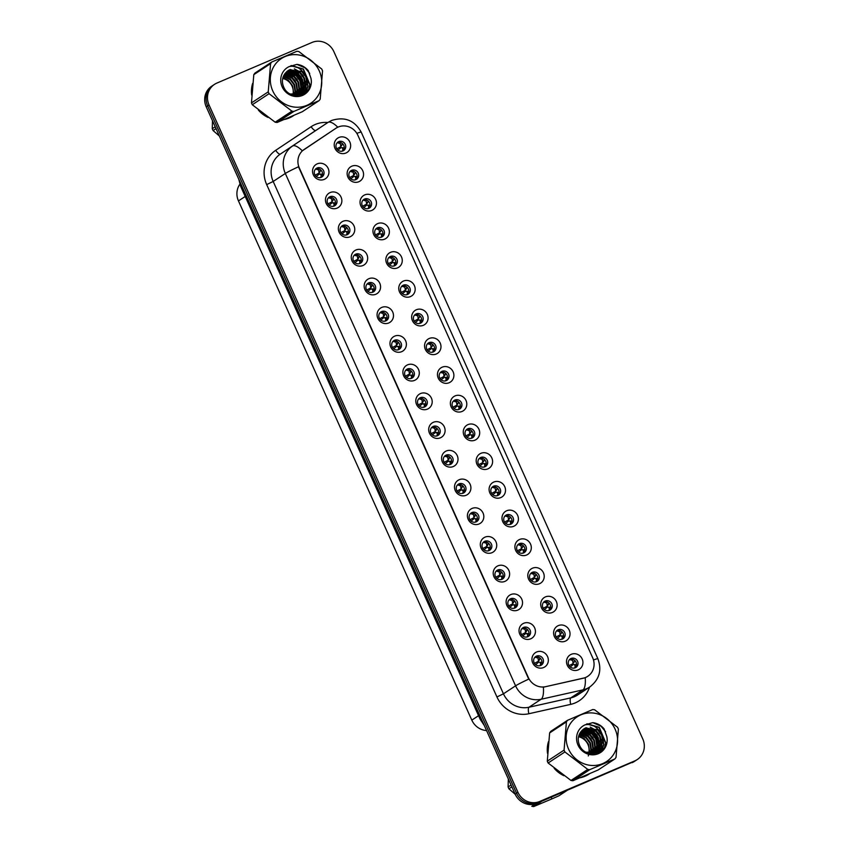 <?xml version="1.0" encoding="UTF-8"?>
<svg xmlns="http://www.w3.org/2000/svg" width="849" height="849" viewBox="0 0 849 849"><rect width="100%" height="100%" fill="white"/><g stroke="black" fill="none" stroke-linecap="round" stroke-linejoin="round"><path stroke-width="1.27" d="M337.149 208.101A8.532 8.066 -123.4 0 1 326.228 203.495A8.532 8.066 -123.4 0 1 330.165 192.553A8.532 8.066 -123.4 0 1 341.086 197.148A8.532 8.066 -123.4 0 1 337.149 208.101M330.006 196.681A5.126 4.839 56.6 0 0 327.831 203.643A5.126 4.839 56.6 0 0 334.92 205.628A5.126 4.839 56.6 0 0 330.006 196.681M350.053 236.818A8.532 8.066 -123.4 0 1 339.133 232.212A8.532 8.066 -123.4 0 1 343.07 221.26A8.532 8.066 -123.4 0 1 353.991 225.866A8.532 8.066 -123.4 0 1 350.053 236.818M342.911 225.399A5.126 4.839 56.6 0 0 340.736 232.361A5.126 4.839 56.6 0 0 347.825 234.345A5.126 4.839 56.6 0 0 342.911 225.399M362.958 265.525A8.532 8.066 -123.4 0 1 352.038 260.93A8.532 8.066 -123.4 0 1 355.975 249.977A8.532 8.066 -123.4 0 1 366.895 254.583A8.532 8.066 -123.4 0 1 362.958 265.525M355.816 254.116A5.126 4.839 56.6 0 0 353.64 261.067A5.126 4.839 56.6 0 0 360.729 263.052A5.126 4.839 56.6 0 0 355.816 254.116M375.863 294.242A8.532 8.066 -123.4 0 1 364.943 289.647A8.532 8.066 -123.4 0 1 368.88 278.695A8.532 8.066 -123.4 0 1 379.8 283.301A8.532 8.066 -123.4 0 1 375.863 294.242M368.721 282.834A5.126 4.839 56.6 0 0 366.545 289.785A5.126 4.839 56.6 0 0 373.634 291.769A5.126 4.839 56.6 0 0 368.721 282.834M388.768 322.96A8.532 8.066 -123.4 0 1 377.847 318.354A8.532 8.066 -123.4 0 1 381.785 307.412A8.532 8.066 -123.4 0 1 392.705 312.007A8.532 8.066 -123.4 0 1 388.768 322.96M381.626 311.541A5.126 4.839 56.6 0 0 379.45 318.502A5.126 4.839 56.6 0 0 386.539 320.487A5.126 4.839 56.6 0 0 381.626 311.541M401.673 351.677A8.532 8.066 -123.4 0 1 390.752 347.071A8.532 8.066 -123.4 0 1 394.689 336.119A8.532 8.066 -123.4 0 1 405.61 340.725A8.532 8.066 -123.4 0 1 401.673 351.677M394.53 340.258A5.126 4.839 56.6 0 0 392.355 347.209A5.126 4.839 56.6 0 0 399.444 349.204A5.126 4.839 56.6 0 0 394.53 340.258M414.577 380.384A8.532 8.066 -123.4 0 1 403.657 375.789A8.532 8.066 -123.4 0 1 407.594 364.837A8.532 8.066 -123.4 0 1 418.515 369.442A8.532 8.066 -123.4 0 1 414.577 380.384M407.435 368.975A5.126 4.839 56.6 0 0 405.26 375.927A5.126 4.839 56.6 0 0 412.349 377.911A5.126 4.839 56.6 0 0 407.435 368.975M427.482 409.101A8.532 8.066 -123.4 0 1 416.562 404.495A8.532 8.066 -123.4 0 1 420.499 393.554A8.532 8.066 -123.4 0 1 431.419 398.149A8.532 8.066 -123.4 0 1 427.482 409.101M420.34 397.682A5.126 4.839 56.6 0 0 418.164 404.644A5.126 4.839 56.6 0 0 425.253 406.629A5.126 4.839 56.6 0 0 420.34 397.682M440.387 437.819A8.532 8.066 -123.4 0 1 429.467 433.213A8.532 8.066 -123.4 0 1 433.404 422.271A8.532 8.066 -123.4 0 1 444.324 426.867A8.532 8.066 -123.4 0 1 440.387 437.819M433.245 426.4A5.126 4.839 56.6 0 0 431.069 433.361A5.126 4.839 56.6 0 0 438.158 435.346A5.126 4.839 56.6 0 0 433.245 426.4M453.292 466.536A8.532 8.066 -123.4 0 1 442.371 461.93A8.532 8.066 -123.4 0 1 446.309 450.978A8.532 8.066 -123.4 0 1 457.229 455.584A8.532 8.066 -123.4 0 1 453.292 466.536M446.149 455.117A5.126 4.839 56.6 0 0 443.974 462.068A5.126 4.839 56.6 0 0 451.063 464.063A5.126 4.839 56.6 0 0 446.149 455.117M466.197 495.243A8.532 8.066 -123.4 0 1 455.276 490.648A8.532 8.066 -123.4 0 1 459.213 479.696A8.532 8.066 -123.4 0 1 470.134 484.301A8.532 8.066 -123.4 0 1 466.197 495.243M459.054 483.834A5.126 4.839 56.6 0 0 456.879 490.786A5.126 4.839 56.6 0 0 463.968 492.77A5.126 4.839 56.6 0 0 459.054 483.834M479.101 523.96A8.532 8.066 -123.4 0 1 468.181 519.355A8.532 8.066 -123.4 0 1 472.118 508.413A8.532 8.066 -123.4 0 1 483.039 513.008A8.532 8.066 -123.4 0 1 479.101 523.96M471.959 512.541A5.126 4.839 56.6 0 0 469.784 519.503A5.126 4.839 56.6 0 0 476.873 521.488A5.126 4.839 56.6 0 0 471.959 512.541M492.006 552.678A8.532 8.066 -123.4 0 1 481.086 548.072A8.532 8.066 -123.4 0 1 485.023 537.13A8.532 8.066 -123.4 0 1 495.943 541.726A8.532 8.066 -123.4 0 1 492.006 552.678M484.864 541.259A5.126 4.839 56.6 0 0 482.688 548.221A5.126 4.839 56.6 0 0 489.777 550.205A5.126 4.839 56.6 0 0 484.864 541.259M504.911 581.385A8.532 8.066 -123.4 0 1 493.991 576.789A8.532 8.066 -123.4 0 1 497.928 565.837A8.532 8.066 -123.4 0 1 508.848 570.443A8.532 8.066 -123.4 0 1 504.911 581.385M497.769 569.976A5.126 4.839 56.6 0 0 495.593 576.927A5.126 4.839 56.6 0 0 502.682 578.912A5.126 4.839 56.6 0 0 497.769 569.976M517.816 610.102A8.532 8.066 -123.4 0 1 506.895 605.507A8.532 8.066 -123.4 0 1 510.833 594.555A8.532 8.066 -123.4 0 1 521.753 599.161A8.532 8.066 -123.4 0 1 517.816 610.102M510.673 598.694A5.126 4.839 56.6 0 0 508.498 605.645A5.126 4.839 56.6 0 0 515.587 607.629A5.126 4.839 56.6 0 0 510.673 598.694M530.721 638.819A8.532 8.066 -123.4 0 1 519.8 634.214A8.532 8.066 -123.4 0 1 523.737 623.272A8.532 8.066 -123.4 0 1 534.658 627.867A8.532 8.066 -123.4 0 1 530.721 638.819M523.578 627.4A5.126 4.839 56.6 0 0 521.403 634.362A5.126 4.839 56.6 0 0 528.492 636.347A5.126 4.839 56.6 0 0 523.578 627.4M543.625 667.537A8.532 8.066 -123.4 0 1 532.705 662.931A8.532 8.066 -123.4 0 1 536.642 651.979A8.532 8.066 -123.4 0 1 547.563 656.585A8.532 8.066 -123.4 0 1 543.625 667.537M536.483 656.118A5.126 4.839 56.6 0 0 534.308 663.08A5.126 4.839 56.6 0 0 541.397 665.064A5.126 4.839 56.6 0 0 536.483 656.118M324.244 179.383A8.532 8.066 -123.4 0 1 313.323 174.788A8.532 8.066 -123.4 0 1 317.261 163.836A8.532 8.066 -123.4 0 1 328.181 168.442A8.532 8.066 -123.4 0 1 324.244 179.383M317.102 167.975A5.126 4.839 56.6 0 0 314.926 174.926A5.126 4.839 56.6 0 0 322.015 176.91A5.126 4.839 56.6 0 0 317.102 167.975M358.84 181.728A8.532 8.066 -123.4 0 1 347.91 177.123A8.532 8.066 -123.4 0 1 351.847 166.181A8.532 8.066 -123.4 0 1 362.778 170.776A8.532 8.066 -123.4 0 1 358.84 181.728M351.688 170.309A5.126 4.839 56.6 0 0 349.523 177.271A5.126 4.839 56.6 0 0 356.601 179.256A5.126 4.839 56.6 0 0 351.688 170.309M371.745 210.446A8.532 8.066 -123.4 0 1 360.814 205.84A8.532 8.066 -123.4 0 1 364.752 194.888A8.532 8.066 -123.4 0 1 375.683 199.494A8.532 8.066 -123.4 0 1 371.745 210.446M364.592 199.027A5.126 4.839 56.6 0 0 362.427 205.978A5.126 4.839 56.6 0 0 369.506 207.973A5.126 4.839 56.6 0 0 364.592 199.027M384.65 239.153A8.532 8.066 -123.4 0 1 373.719 234.557A8.532 8.066 -123.4 0 1 377.656 223.605A8.532 8.066 -123.4 0 1 388.587 228.211A8.532 8.066 -123.4 0 1 384.65 239.153M377.497 227.744A5.126 4.839 56.6 0 0 375.332 234.695A5.126 4.839 56.6 0 0 382.411 236.68A5.126 4.839 56.6 0 0 377.497 227.744M397.555 267.87A8.532 8.066 -123.4 0 1 386.624 263.264A8.532 8.066 -123.4 0 1 390.561 252.323A8.532 8.066 -123.4 0 1 401.492 256.918A8.532 8.066 -123.4 0 1 397.555 267.87M390.402 256.451A5.126 4.839 56.6 0 0 388.237 263.413A5.126 4.839 56.6 0 0 395.316 265.397A5.126 4.839 56.6 0 0 390.402 256.451M410.46 296.588A8.532 8.066 -123.4 0 1 399.529 291.982A8.532 8.066 -123.4 0 1 403.466 281.04A8.532 8.066 -123.4 0 1 414.397 285.635A8.532 8.066 -123.4 0 1 410.46 296.588M403.307 285.168A5.126 4.839 56.6 0 0 401.142 292.13A5.126 4.839 56.6 0 0 408.22 294.115A5.126 4.839 56.6 0 0 403.307 285.168M423.364 325.305A8.532 8.066 -123.4 0 1 412.434 320.699A8.532 8.066 -123.4 0 1 416.371 309.747A8.532 8.066 -123.4 0 1 427.302 314.353A8.532 8.066 -123.4 0 1 423.364 325.305M416.212 313.886A5.126 4.839 56.6 0 0 414.047 320.837A5.126 4.839 56.6 0 0 421.125 322.832A5.126 4.839 56.6 0 0 416.212 313.886M436.269 354.012A8.532 8.066 -123.4 0 1 425.338 349.417A8.532 8.066 -123.4 0 1 429.276 338.464A8.532 8.066 -123.4 0 1 440.207 343.07A8.532 8.066 -123.4 0 1 436.269 354.012M429.116 342.603A5.126 4.839 56.6 0 0 426.951 349.555A5.126 4.839 56.6 0 0 434.03 351.539A5.126 4.839 56.6 0 0 429.116 342.603M449.174 382.729A8.532 8.066 -123.4 0 1 438.243 378.123A8.532 8.066 -123.4 0 1 442.18 367.182A8.532 8.066 -123.4 0 1 453.111 371.777A8.532 8.066 -123.4 0 1 449.174 382.729M442.021 371.31A5.126 4.839 56.6 0 0 439.856 378.272A5.126 4.839 56.6 0 0 446.935 380.256A5.126 4.839 56.6 0 0 442.021 371.31M462.079 411.447A8.532 8.066 -123.4 0 1 451.148 406.841A8.532 8.066 -123.4 0 1 455.085 395.899A8.532 8.066 -123.4 0 1 466.016 400.495A8.532 8.066 -123.4 0 1 462.079 411.447M454.926 400.028A5.126 4.839 56.6 0 0 452.761 406.989A5.126 4.839 56.6 0 0 459.84 408.974A5.126 4.839 56.6 0 0 454.926 400.028M474.984 440.153A8.532 8.066 -123.4 0 1 464.053 435.558A8.532 8.066 -123.4 0 1 467.99 424.606A8.532 8.066 -123.4 0 1 478.921 429.212A8.532 8.066 -123.4 0 1 474.984 440.153M467.831 428.745A5.126 4.839 56.6 0 0 465.666 435.696A5.126 4.839 56.6 0 0 472.744 437.681A5.126 4.839 56.6 0 0 467.831 428.745M487.888 468.871A8.532 8.066 -123.4 0 1 476.958 464.276A8.532 8.066 -123.4 0 1 480.895 453.324A8.532 8.066 -123.4 0 1 491.826 457.929A8.532 8.066 -123.4 0 1 487.888 468.871M480.736 457.462A5.126 4.839 56.6 0 0 478.571 464.414A5.126 4.839 56.6 0 0 485.649 466.398A5.126 4.839 56.6 0 0 480.736 457.462M500.793 497.588A8.532 8.066 -123.4 0 1 489.862 492.982A8.532 8.066 -123.4 0 1 493.8 482.041A8.532 8.066 -123.4 0 1 504.731 486.636A8.532 8.066 -123.4 0 1 500.793 497.588M493.64 486.169A5.126 4.839 56.6 0 0 491.475 493.131A5.126 4.839 56.6 0 0 498.554 495.116A5.126 4.839 56.6 0 0 493.64 486.169M513.698 526.306A8.532 8.066 -123.4 0 1 502.767 521.7A8.532 8.066 -123.4 0 1 506.704 510.748A8.532 8.066 -123.4 0 1 517.635 515.354A8.532 8.066 -123.4 0 1 513.698 526.306M506.545 514.887A5.126 4.839 56.6 0 0 504.38 521.848A5.126 4.839 56.6 0 0 511.459 523.833A5.126 4.839 56.6 0 0 506.545 514.887M526.603 555.013A8.532 8.066 -123.4 0 1 515.672 550.417A8.532 8.066 -123.4 0 1 519.609 539.465A8.532 8.066 -123.4 0 1 530.54 544.071A8.532 8.066 -123.4 0 1 526.603 555.013M519.45 543.604A5.126 4.839 56.6 0 0 517.285 550.555A5.126 4.839 56.6 0 0 524.364 552.54A5.126 4.839 56.6 0 0 519.45 543.604M539.508 583.73A8.532 8.066 -123.4 0 1 528.577 579.135A8.532 8.066 -123.4 0 1 532.514 568.183A8.532 8.066 -123.4 0 1 543.445 572.788A8.532 8.066 -123.4 0 1 539.508 583.73M532.355 572.311A5.126 4.839 56.6 0 0 530.19 579.273A5.126 4.839 56.6 0 0 537.268 581.257A5.126 4.839 56.6 0 0 532.355 572.311M552.412 612.447A8.532 8.066 -123.4 0 1 541.482 607.842A8.532 8.066 -123.4 0 1 545.419 596.9A8.532 8.066 -123.4 0 1 556.35 601.495A8.532 8.066 -123.4 0 1 552.412 612.447M545.26 601.028A5.126 4.839 56.6 0 0 543.095 607.99A5.126 4.839 56.6 0 0 550.173 609.975A5.126 4.839 56.6 0 0 545.26 601.028M565.317 641.165A8.532 8.066 -123.4 0 1 554.386 636.559A8.532 8.066 -123.4 0 1 558.324 625.607A8.532 8.066 -123.4 0 1 569.255 630.213A8.532 8.066 -123.4 0 1 565.317 641.165M558.164 629.746A5.126 4.839 56.6 0 0 555.999 636.697A5.126 4.839 56.6 0 0 563.078 638.692A5.126 4.839 56.6 0 0 558.164 629.746M578.222 669.872A8.532 8.066 -123.4 0 1 567.291 665.276A8.532 8.066 -123.4 0 1 571.228 654.324A8.532 8.066 -123.4 0 1 582.159 658.93A8.532 8.066 -123.4 0 1 578.222 669.872M571.069 658.463A5.126 4.839 56.6 0 0 568.904 665.414A5.126 4.839 56.6 0 0 575.983 667.399A5.126 4.839 56.6 0 0 571.069 658.463M345.936 153.011A8.532 8.066 -123.4 0 1 335.005 148.416A8.532 8.066 -123.4 0 1 338.942 137.464A8.532 8.066 -123.4 0 1 349.873 142.07A8.532 8.066 -123.4 0 1 345.936 153.011M338.783 141.603A5.126 4.839 56.6 0 0 336.618 148.554A5.126 4.839 56.6 0 0 343.696 150.538A5.126 4.839 56.6 0 0 338.783 141.603M335.981 128.231A15.367 14.518 -123.4 0 1 336.045 128.188A15.367 14.518 -123.4 0 1 338.21 127.032A15.367 14.518 -123.4 0 1 357.875 135.309L592.676 657.773A15.367 14.518 -123.4 0 1 587.752 676.313A15.367 14.518 -123.4 0 1 583.178 678.255L545.62 686.671A15.367 14.518 -123.4 0 1 528.375 677.608L299.315 167.943A15.367 14.518 -123.4 0 1 304.175 149.435L336.045 128.188M486.562 730.554A17.076 16.131 -123.4 0 1 471.811 720.132L238.463 200.916A17.076 16.131 -123.4 0 1 239.843 184.275M337.34 142.579A5.126 4.839 -123.4 0 1 342.869 150.973M569.626 659.44A5.126 4.839 -123.4 0 1 575.155 667.834M556.721 630.722A5.126 4.839 -123.4 0 1 562.25 639.117M543.816 602.015A5.126 4.839 -123.4 0 1 549.345 610.41M530.912 573.298A5.126 4.839 -123.4 0 1 536.441 581.692M518.007 544.58A5.126 4.839 -123.4 0 1 523.536 552.975M505.102 515.863A5.126 4.839 -123.4 0 1 510.631 524.258M492.197 487.156A5.126 4.839 -123.4 0 1 497.726 495.551M479.292 458.439A5.126 4.839 -123.4 0 1 484.821 466.833M466.388 429.721A5.126 4.839 -123.4 0 1 471.917 438.116M453.483 401.004A5.126 4.839 -123.4 0 1 459.012 409.398M440.578 372.297A5.126 4.839 -123.4 0 1 446.107 380.692M427.673 343.58A5.126 4.839 -123.4 0 1 433.202 351.974M414.768 314.862A5.126 4.839 -123.4 0 1 420.297 323.257M401.864 286.145A5.126 4.839 -123.4 0 1 407.393 294.55M388.959 257.438A5.126 4.839 -123.4 0 1 394.488 265.833M376.054 228.721A5.126 4.839 -123.4 0 1 381.583 237.115M363.149 200.003A5.126 4.839 -123.4 0 1 368.678 208.398M350.244 171.296A5.126 4.839 -123.4 0 1 355.773 179.691M315.648 168.951A5.126 4.839 -123.4 0 1 321.187 177.345M535.04 657.094A5.126 4.839 -123.4 0 1 540.569 665.489M522.135 628.387A5.126 4.839 -123.4 0 1 527.664 636.782M509.23 599.67A5.126 4.839 -123.4 0 1 514.759 608.064M496.325 570.952A5.126 4.839 -123.4 0 1 501.855 579.347M483.421 542.235A5.126 4.839 -123.4 0 1 488.95 550.63M470.516 513.528A5.126 4.839 -123.4 0 1 476.045 521.923M457.611 484.811A5.126 4.839 -123.4 0 1 463.14 493.205M444.706 456.093A5.126 4.839 -123.4 0 1 450.235 464.488M431.801 427.376A5.126 4.839 -123.4 0 1 437.331 435.781M418.897 398.669A5.126 4.839 -123.4 0 1 424.426 407.064M405.992 369.952A5.126 4.839 -123.4 0 1 411.521 378.346M393.076 341.234A5.126 4.839 -123.4 0 1 398.616 349.629M380.172 312.528A5.126 4.839 -123.4 0 1 385.711 320.922M367.267 283.81A5.126 4.839 -123.4 0 1 372.807 292.205M354.362 255.093A5.126 4.839 -123.4 0 1 359.902 263.487M341.457 226.375A5.126 4.839 -123.4 0 1 346.997 234.77M328.552 197.668A5.126 4.839 -123.4 0 1 334.092 206.063M252.631 83.425A27.603 26.086 56.6 0 0 251.675 95.067M258.329 110.009A27.603 26.086 56.6 0 0 268.051 117.438M284.383 119.476A27.603 26.086 56.6 0 0 289.276 117.958A27.603 26.086 56.6 0 0 293.17 115.867A27.603 26.086 56.6 0 0 293.733 115.485M548.465 741.686A27.603 26.086 56.6 0 0 547.509 753.318M554.164 768.271A27.603 26.086 56.6 0 0 563.885 775.699M580.217 777.737A27.603 26.086 56.6 0 0 585.11 776.219A27.603 26.086 56.6 0 0 589.004 774.129A27.603 26.086 56.6 0 0 589.567 773.747M214.51 84.359L211.709 86.205A17.076 16.131 56.6 0 0 206.233 106.804L515.12 794.091A17.076 16.131 56.6 0 0 536.971 803.292L633.492 761.755A17.076 16.131 56.6 0 0 635.89 760.46A17.076 16.131 56.6 0 1 633.492 761.755L538.362 802.369L634.893 760.831A17.076 16.131 56.6 0 0 637.291 759.537A17.076 16.131 56.6 0 0 642.767 738.938L333.88 51.651A17.076 16.131 56.6 0 0 312.029 42.45L216.909 83.064A17.076 16.131 56.6 0 0 214.51 84.359A17.076 16.131 56.6 0 0 209.034 104.958L517.911 792.244A17.076 16.131 56.6 0 0 539.762 801.445L634.893 760.831M515.12 794.091L516.51 793.168A17.076 16.131 56.6 0 0 538.362 802.369A17.076 16.131 56.6 0 1 516.51 793.168L207.634 105.881L516.51 793.168L517.911 792.244M213.11 85.282A17.076 16.131 56.6 0 0 207.634 105.881A17.076 16.131 56.6 0 1 213.11 85.282M593.483 659.981A19.92 1.093 -24.2 0 1 597.887 658.76C602.079 670.126 599.362 679.54 589.758 687A22.764 21.512 -123.4 0 1 586.553 688.719A22.764 21.512 -123.4 0 1 582.976 689.876A19.92 6.134 77.4 0 0 585.226 677.714L543.381 687.191A19.92 6.134 77.4 0 1 541.131 699.247A22.764 21.512 -123.4 0 1 515.576 685.822A19.92 1.093 155.8 0 1 528.736 679.115L298.477 166.765A19.92 1.093 -24.2 0 0 285.317 173.472A22.764 21.512 -123.4 0 1 292.512 146.06A19.92 6.516 56.3 0 1 302.329 150.825L335.599 128.486M304.526 93.358A27.603 26.086 56.6 0 0 304.292 90.535M304.26 90.302A27.603 26.086 56.6 0 0 304.08 89.209M303.984 88.689A27.603 26.086 56.6 0 0 303.39 86.301M302.997 85.07A27.603 26.086 56.6 0 0 294.104 72.133M293.192 71.412A27.603 26.086 56.6 0 0 291.451 70.17M291.069 69.926A27.603 26.086 56.6 0 0 290.347 69.48M600.349 751.62A27.603 26.086 56.6 0 0 600.126 748.797M600.094 748.563A27.603 26.086 56.6 0 0 599.914 747.47M599.808 746.94A27.603 26.086 56.6 0 0 599.224 744.552M598.832 743.321A27.603 26.086 56.6 0 0 589.938 730.395M589.026 729.662A27.603 26.086 56.6 0 0 587.285 728.421M586.903 728.187A27.603 26.086 56.6 0 0 586.181 727.742M588.368 774.532A27.603 26.086 56.6 0 0 589.259 773.874M292.544 116.271A27.603 26.086 56.6 0 0 293.425 115.623M632.091 762.678A17.076 16.131 56.6 0 0 634.49 761.383L637.291 759.537M337.923 150.135L340.789 147.811M344.004 147.832L341.298 147.652L344.238 147.949M342.465 151.111L342.911 149.297L342.136 147.737M341.542 145.593L340.778 146.484L340.343 143.587L337.233 142.674M336.756 148.798L340.385 146.93M341.892 145.2L342.317 143.449M322.556 174.31L319.097 174.183L316.242 176.507M320.635 169.821L319.086 172.856L318.662 169.959L315.552 169.047M315.075 175.17L318.704 173.302M321.357 174.119L319.097 174.183M319.606 174.024L322.312 174.204M320.773 177.483L321.219 175.669L320.455 174.109M350.828 178.842L353.693 176.528M356.909 176.539L354.203 176.369L357.142 176.656M355.37 179.829L355.816 178.003L355.041 176.443M354.447 174.31L353.683 175.202L353.248 172.294L350.138 171.381M349.661 177.505L353.29 175.647M354.797 173.907L355.222 172.167M363.733 207.559L366.598 205.246M369.814 205.256L367.108 205.087L370.047 205.373M368.275 208.536L368.721 206.721L367.946 205.161M367.352 203.028L366.588 203.919L366.152 201.011L363.043 200.099M362.565 206.222L366.195 204.354M367.702 202.624L368.126 200.873M376.638 236.277L379.503 233.953M382.719 233.974L380.012 233.793L382.952 234.091M381.18 237.253L381.626 235.438L380.851 233.878M380.256 231.745L379.492 232.626L379.057 229.729L375.948 228.816M375.47 234.94L379.1 233.072M380.607 231.342L381.031 229.591M389.542 264.994L392.408 262.67M395.623 262.691L392.917 262.511L395.857 262.797M394.085 265.97L394.53 264.156L393.756 262.585M393.161 260.452L392.397 261.343L391.962 258.446L388.853 257.534M388.375 263.657L392.005 261.789M393.512 260.059L393.936 258.308M335.461 203.028L332.001 202.9L329.147 205.214M333.54 198.539L331.991 201.574L331.566 198.666L328.457 197.753M327.979 203.887L331.609 202.02M334.262 202.837L332.001 202.9M332.511 202.741L335.217 202.922M333.678 206.201L334.124 204.376L333.36 202.815M348.366 231.745L345.394 231.459M346.445 227.245L344.896 230.291L344.471 227.383L341.362 226.471M340.884 232.594L344.514 230.726M342.051 233.931L344.906 231.618M347.167 231.544L348.122 231.628M346.583 234.918L347.029 233.093L346.265 231.533M361.271 260.452L357.811 260.335L354.956 262.649M359.35 255.963L357.8 259.009L357.376 256.101L354.266 255.188M353.789 261.312L357.418 259.444M359.488 263.625L359.934 261.81L359.169 260.25L357.811 260.335M292.916 94.621A13.011 12.289 56.6 0 0 292.077 86.163A13.011 12.289 56.6 0 0 282.685 78.479M272.741 90.875A26.744 25.279 56.6 0 0 306.967 105.297A26.744 25.279 56.6 0 0 319.309 70.998A26.744 25.279 56.6 0 0 285.073 56.575A26.744 25.279 56.6 0 0 272.741 90.875M268.242 91.851L270.587 63.611A30.734 29.036 56.6 0 1 271.691 62.051L254.912 73.11A30.734 29.036 56.6 0 0 253.798 74.67L251.463 102.909L268.242 91.851A30.734 29.036 56.6 0 0 268.645 92.774A30.734 29.036 56.6 0 0 269.069 93.687L252.28 104.745L275.161 122.203A30.734 29.036 56.6 0 0 277.092 122.479L302.318 111.707L319.097 100.649L293.881 111.421L277.092 122.479M275.161 122.203L291.95 111.155L269.069 93.687M291.95 111.155A30.734 29.036 56.6 0 0 293.881 111.421M319.097 100.649A30.734 29.036 56.6 0 0 320.2 99.089L322.546 70.849A30.734 29.036 56.6 0 0 322.142 69.926A30.734 29.036 56.6 0 0 321.718 69.013L298.837 51.545A30.734 29.036 56.6 0 0 296.906 51.28L271.691 62.051M251.463 102.909A30.734 29.036 56.6 0 0 251.856 103.833A30.734 29.036 56.6 0 0 252.28 104.745M293.149 94.653L293.552 92.52L292.565 85.834L288.554 80.453L282.855 77.821M294.635 94.77L295.526 91.214L294.539 84.539L290.528 79.148L283.354 76.346M294.274 94.759L295.028 91.543L294.051 84.858L290.029 79.477L283.216 76.697M296.025 94.717L297.5 89.92L296.513 83.234L292.502 77.853L283.991 75.052M295.685 94.748L297.001 90.238L296.025 83.563L292.003 78.172L283.821 75.359M297.32 94.536L299.474 88.614L298.487 81.939L294.476 76.548L284.755 73.895M297.001 94.589L298.975 88.943L297.999 82.257L293.987 76.877L284.553 74.171M298.54 94.239L301.448 87.309L300.472 80.634L296.45 75.253L285.529 72.865M298.232 94.324L300.949 87.638L299.973 80.963L295.961 75.572L285.338 73.11M299.686 93.836L303.422 86.014L302.446 79.328L298.423 73.948L286.378 71.953M299.4 93.942L302.934 86.343L301.947 79.657L297.935 74.277L287.556 72.473M300.758 93.326L305.396 84.709L304.42 78.034L300.397 72.643L288.257 70.69L287.291 71.157M300.493 93.464L304.908 85.038L303.921 78.352L299.909 72.972L287.058 71.348M290.464 93.995L299.899 93.74L301.777 92.721L307.37 83.414L306.393 76.728L302.371 71.337L288.076 70.594L284.893 73.704C282.165 77.556 281.688 81.801 283.449 86.439C289.52 102.687 314.968 94.727 310.925 78.193L308.229 70.594C305.184 67.007 301.416 64.938 296.906 64.386L289.212 66.583A15.898 15.027 56.6 0 0 282.176 86.842A15.898 15.027 56.6 0 0 301.034 95.958A15.898 15.027 56.6 0 0 310.925 78.193M301.618 92.562L306.882 83.733L305.895 77.057L301.883 71.666L289.742 69.714L288.469 70.35M296.556 95.534L297.139 94.801M296.471 95.566L300.525 93.507M296.917 95.576L299.315 94.345M299.559 94.186L300.27 93.655M293.117 95.035L299.4 94.069L301.289 93.05L300.535 95.12M289.212 66.583C294.232 65.5 298.625 67.082 302.371 71.337M270.587 63.611L253.798 74.67M301.406 92.615L301.703 91.257M301.82 90.397L301.342 83.711M295.24 74.383L289.689 71.454M288.947 71.252L287.8 71.008M302.148 94.589L303.326 91.522M303.38 91.31L303.677 89.962M303.804 89.092L303.316 82.406M303.878 93.751L305.651 88.657M305.778 87.797L305.29 81.111M305.916 92.339L307.794 86.131L307.264 79.806M308.76 89.134L309.768 84.826L303.167 69.204L290.857 65.723M309.726 73.417L305.141 67.899L296.906 64.386M297.85 94.419L298.063 93.305M298.179 92.276L295.325 80.973M295.261 80.878L291.568 76.845L286.474 74.054M285.582 73.778L284.956 73.619M297.235 79.583L293.542 75.54L288.448 72.749M300.737 95.067L301.533 92.891M301.692 92.308L302.011 90.705M302.127 89.676L299.272 78.373M299.209 78.278L295.516 74.245L290.422 71.454M289.53 71.178L288.161 70.86M302.361 94.504L303.592 91.267M303.666 91.013L303.984 89.4M304.101 88.37L301.246 77.068M301.193 76.983L297.49 72.94L292.396 70.149M291.504 69.873L290.135 69.565M304.112 93.613L305.958 88.105M306.075 87.065L303.231 75.773M303.167 75.678L299.464 71.634L294.37 68.854M306.213 92.085L308.038 85.961L305.205 74.468M305.141 74.372L301.575 70.446M309.216 88.37L310.012 84.667L303.411 69.034L291.292 65.532M588.75 752.883A13.011 12.289 56.6 0 0 587.911 744.424A13.011 12.289 56.6 0 0 578.519 736.73M568.575 749.136A26.744 25.279 56.6 0 0 602.801 763.559A26.744 25.279 56.6 0 0 615.143 729.249A26.744 25.279 56.6 0 0 580.907 714.837A26.744 25.279 56.6 0 0 568.575 749.136M564.076 750.113L566.421 721.873A30.734 29.036 56.6 0 1 567.525 720.313L550.736 731.36A30.734 29.036 56.6 0 0 549.632 732.931L547.297 761.16L564.076 750.113A30.734 29.036 56.6 0 0 564.479 751.036A30.734 29.036 56.6 0 0 564.903 751.938L548.114 762.996L570.995 780.464A30.734 29.036 56.6 0 0 572.926 780.73L598.152 769.969L614.931 758.91L589.715 769.682L572.926 780.73M570.995 780.464L587.784 769.406L564.903 751.938M587.784 769.406A30.734 29.036 56.6 0 0 589.715 769.682M614.931 758.91A30.734 29.036 56.6 0 0 616.034 757.34L618.38 729.111A30.734 29.036 56.6 0 0 617.976 728.187A30.734 29.036 56.6 0 0 617.552 727.275L594.671 709.806A30.734 29.036 56.6 0 0 592.74 709.541L567.525 720.313M547.297 761.16A30.734 29.036 56.6 0 0 547.69 762.084A30.734 29.036 56.6 0 0 548.114 762.996M588.973 752.914L589.376 750.781L588.399 744.095L584.388 738.715L578.678 736.072M590.469 753.021L591.36 749.476L590.373 742.79L586.362 737.41L579.188 734.597M590.108 753.01L590.862 749.805L589.885 743.119L585.863 737.739L579.05 734.947M591.859 752.978L593.334 748.171L592.347 741.495L588.336 736.104L579.825 733.303M591.52 752.999L592.835 748.5L591.859 741.824L587.837 736.433L579.655 733.621M593.154 752.798L595.308 746.876L594.321 740.19L590.31 734.809L580.589 732.146M592.835 752.851L594.809 747.194L593.833 740.519L589.811 735.138L580.387 732.422M594.364 752.501L597.282 745.571L596.295 738.895L592.284 733.504L581.363 731.116M594.067 752.585L596.783 745.9L595.807 739.214L591.795 733.833L581.172 731.371M595.51 752.087L599.256 744.276L598.28 737.59L594.258 732.209L582.212 730.214M595.234 752.203L598.757 744.594L597.781 737.919L593.769 732.528L581.99 730.427M596.592 751.588L601.23 742.971L600.254 736.285L596.231 730.904L584.091 728.951L583.125 729.418M596.327 751.715L600.742 743.299L599.755 736.614L595.743 731.233L582.892 729.609M586.298 752.256L595.733 752.002L597.611 750.983L603.204 741.665L602.228 734.99L598.205 729.599L583.91 728.856L580.727 731.965C577.999 735.818 577.511 740.063 579.283 744.7C585.343 760.948 610.792 752.978 606.759 736.454L604.064 728.845C601.018 725.269 597.25 723.199 592.74 722.648L585.046 724.844A15.898 15.027 56.6 0 0 578.01 745.104A15.898 15.027 56.6 0 0 596.868 754.22A15.898 15.027 56.6 0 0 606.759 736.454M596.571 753.328L602.716 741.994L601.729 735.319L597.717 729.928L585.577 727.975L584.303 728.612M592.39 753.795L592.973 753.052M592.305 753.827L596.359 751.768M592.751 753.838L595.149 752.607M595.393 752.437L596.104 751.906M588.951 753.286L595.234 752.32L597.187 751.078M585.046 724.844C590.066 723.751 594.459 725.343 598.205 729.599M566.421 721.873L549.632 732.931M596.369 753.381L597.123 751.312M597.24 750.866L597.526 749.518M597.654 748.659L597.176 741.973M591.074 732.634L585.523 729.716M584.77 729.503L583.634 729.259M597.983 752.84L599.161 749.773M599.214 749.571L599.511 748.213M599.627 747.353L599.15 740.668M599.712 752.002L601.485 746.918M601.612 746.048L601.124 739.362M601.75 750.59L603.618 744.382L603.098 738.068M604.594 747.396L605.602 743.087L599.001 727.455L586.68 723.985M605.56 731.668L600.975 726.16L592.74 722.648M593.684 752.681L593.886 751.567M594.013 750.537L591.159 739.235M591.095 739.139L587.402 735.096L582.308 732.316M581.416 732.04L580.79 731.88M593.069 737.834L589.376 733.801L584.282 731.01M583.39 730.734L582.021 730.427M597.526 750.569L597.845 748.967M597.961 747.927L595.107 736.635M595.043 736.539L591.35 732.496L586.256 729.705M585.364 729.44L583.995 729.121M598.195 752.755L599.426 749.518M599.5 749.264L599.819 747.661M599.935 746.632L597.08 735.33M597.017 735.234L593.324 731.201L588.23 728.41M587.338 728.134L585.969 727.816M599.946 751.874L601.792 746.356M601.909 745.326L599.054 734.035M599.001 733.939L595.298 729.896L590.204 727.105M602.047 750.336L603.872 744.223L601.039 732.729M600.975 732.634L597.409 728.707M605.05 746.632L605.846 742.928L599.245 727.296L587.126 723.794M288.299 118.351A27.317 25.81 56.6 0 0 291.769 116.451L292.279 116.122M285.964 118.807A27.317 25.81 56.6 0 0 289.169 117.703A27.317 25.81 56.6 0 0 292.162 116.164M304.25 93.528A27.317 25.81 56.6 0 0 304.048 90.801M304.027 90.588A27.317 25.81 56.6 0 0 303.878 89.601M303.783 89.124A27.317 25.81 56.6 0 0 303.295 86.948M302.976 85.845A27.317 25.81 56.6 0 0 293.404 71.91M292.587 71.284A27.317 25.81 56.6 0 0 291.005 70.202M216.039 128.613L213.099 130.555L219.36 136.01M212.494 120.717L212.271 128.719L215.211 126.788M212.271 128.719A30.734 29.036 56.6 0 0 213.099 130.555M252.44 85.187A27.317 25.81 56.6 0 0 251.771 93.273M259.741 111.166A27.317 25.81 56.6 0 0 266.575 116.387M584.133 776.612A27.317 25.81 56.6 0 0 587.604 774.712L588.113 774.373M581.798 777.068A27.317 25.81 56.6 0 0 584.993 775.954A27.317 25.81 56.6 0 0 587.996 774.426M600.084 751.789A27.317 25.81 56.6 0 0 599.882 749.062M599.85 748.85A27.317 25.81 56.6 0 0 599.702 747.863M599.617 747.385A27.317 25.81 56.6 0 0 599.129 745.199M598.8 744.106A27.317 25.81 56.6 0 0 589.238 730.172M588.421 729.546A27.317 25.81 56.6 0 0 586.839 728.463M541.842 801.212L533.734 806.55L552.115 798.803L558.96 795.778L567.068 790.44M552.115 798.803L551.372 797.731M533.734 806.55A30.734 29.036 56.6 0 1 531.803 806.285L535.549 803.812M511.873 786.874L508.933 788.817L515.194 794.271M508.328 778.979L508.105 786.981L511.045 785.038M508.105 786.981A30.734 29.036 56.6 0 0 508.933 788.817M588.304 755.939L589.312 751.397M548.263 743.437A27.317 25.81 56.6 0 0 547.605 751.535M555.575 769.427A27.317 25.81 56.6 0 0 562.409 774.649M402.447 293.701L405.313 291.387M408.528 291.398L405.822 291.228L408.762 291.515M406.989 294.688L407.435 292.863L406.66 291.303M406.066 289.169L405.302 290.061L404.867 287.153L401.757 286.24M401.28 292.364L404.909 290.507M406.416 288.766L406.841 287.026M415.352 322.418L418.217 320.105M421.433 320.115L418.727 319.946L421.666 320.232M419.894 323.395L420.34 321.58L419.565 320.02M418.971 317.887L418.207 318.778L417.772 315.87L414.662 314.958M414.185 321.081L417.814 319.213M419.321 317.484L419.746 315.732M428.257 351.136L431.122 348.812M434.338 348.833L431.632 348.652L434.571 348.95M432.799 352.112L433.245 350.297L432.47 348.737M431.876 346.604L431.112 347.485L430.676 344.588L427.567 343.675M427.089 349.799L430.719 347.931M432.226 346.201L432.65 344.45M374.176 289.169L370.716 289.042L367.861 291.366M372.255 284.68L370.705 287.715L370.281 284.818L367.171 283.895M366.694 290.029L370.323 288.161M372.944 288.978L370.716 289.042M371.225 288.883L373.931 289.063M372.393 292.343L372.838 290.528L372.074 288.968M387.08 317.887L383.621 317.759L380.766 320.073M385.159 313.398L383.61 316.433L383.186 313.525L380.076 312.612M379.599 318.736L383.228 316.879M385.881 317.696L383.621 317.759M384.13 317.6L386.836 317.77M385.297 321.06L385.743 319.235L384.979 317.675M399.985 346.604L396.525 346.477L393.671 348.79M398.064 342.105L396.515 345.15L396.09 342.243L392.981 341.33M392.503 347.453L396.133 345.585M398.786 346.403L396.525 346.477M397.035 346.318L399.741 346.488M398.202 349.767L398.648 347.952L397.884 346.392M441.172 379.853L444.027 377.529M447.243 377.55L444.536 377.37L447.476 377.656M445.704 380.83L446.149 379.004L445.375 377.444M444.78 375.311L444.016 376.203L443.581 373.295L440.472 372.393M439.994 378.516L443.624 376.648M445.131 374.918L445.555 373.167M454.077 408.56L456.932 406.247M460.147 406.257L457.441 406.087L460.381 406.374M458.609 409.547L459.054 407.722L458.28 406.162M457.685 404.028L456.921 404.92L456.486 402.012L453.377 401.099M452.899 407.223L456.529 405.355M458.036 403.625L458.46 401.885M466.982 437.277L469.837 434.964M473.052 434.975L470.346 434.805L473.286 435.091M471.513 438.254L471.959 436.439L471.184 434.879M470.59 432.746L469.826 433.637L469.391 430.73L466.292 429.817M465.804 435.94L469.433 434.072M470.94 432.343L471.365 430.592M479.887 465.995L482.741 463.671M485.957 463.692L483.251 463.512L486.19 463.809M484.418 466.971L484.864 465.156L484.089 463.596M483.495 461.453L482.731 462.344L482.296 459.447L479.197 458.534M478.709 464.658L482.338 462.79M483.845 461.06L484.27 459.309M492.791 494.702L495.646 492.388M498.862 492.409L496.156 492.229L499.095 492.516M497.323 495.689L497.769 493.863L496.994 492.303M496.4 490.17L495.636 491.062L495.2 488.154L492.102 487.252M491.613 493.375L495.243 491.507M496.75 489.777L497.174 488.026M412.89 375.311L409.918 375.025M410.969 370.822L409.42 373.857L408.995 370.96L405.886 370.047M405.408 376.171L409.038 374.303M406.575 377.508L409.43 375.184M411.691 375.12L412.646 375.205M411.107 378.484L411.553 376.669L410.789 375.109M425.795 404.028L422.335 403.901L419.48 406.225M423.874 399.539L422.324 402.575L421.9 399.677L418.801 398.754M418.313 404.888L421.942 403.02M424.012 407.202L424.458 405.387L423.693 403.816L422.335 403.901M438.7 432.746L435.24 432.619L432.385 434.932M436.779 428.246L435.229 431.292L434.805 428.384L431.706 427.472M431.218 433.595L434.847 431.738M437.468 432.544L435.24 432.619M435.749 432.459L438.455 432.629M436.917 435.919L437.362 434.094L436.598 432.534M451.604 461.453L448.145 461.336L445.29 463.65M449.683 456.964L448.134 460.009L447.71 457.102L444.611 456.189M444.123 462.312L447.752 460.445M450.405 461.262L448.145 461.336M448.654 461.177L451.36 461.347M449.821 464.626L450.267 462.811L449.503 461.251M464.509 490.17L461.049 490.043L458.195 492.367M462.588 485.681L461.039 488.716L460.614 485.819L457.515 484.906M457.027 491.03L460.657 489.162M463.31 489.979L461.049 490.043M461.559 489.884L464.265 490.064M462.726 493.343L463.172 491.529L462.408 489.969M505.696 523.419L508.551 521.106M511.767 521.116L509.06 520.946L512 521.233M510.228 524.406L510.673 522.581L509.899 521.021M509.304 518.888L508.54 519.779L508.105 516.871L505.006 515.959M504.518 522.082L508.148 520.214M509.655 518.484L510.079 516.733M518.601 552.137L521.456 549.823M524.671 549.834L521.965 549.664L524.905 549.95M523.133 553.113L523.578 551.298L522.804 549.738M522.209 547.605L521.445 548.496L521.01 545.589L517.911 544.676M517.423 550.799L521.053 548.932M522.559 547.202L522.984 545.451M531.506 580.854L534.361 578.53M537.576 578.551L534.87 578.371L537.81 578.657M536.037 581.83L536.483 580.016L535.708 578.456M535.114 576.312L534.35 577.203L533.915 574.306L530.816 573.393M530.328 579.517L533.957 577.649M535.464 575.919L535.889 574.168M544.411 609.561L547.265 607.247M550.481 607.258L547.775 607.088L550.714 607.375M548.942 610.548L549.388 608.722L548.613 607.162M548.019 605.029L547.255 605.921L546.82 603.013L543.721 602.1M543.233 608.224L546.862 606.366M548.369 604.626L548.794 602.886M557.315 638.278L560.17 635.965M563.386 635.975L560.68 635.805L563.619 636.092M561.847 639.255L562.293 637.44L561.518 635.88M560.924 633.747L560.16 634.638L559.724 631.73L556.626 630.818M556.137 636.941L559.767 635.073M561.274 633.343L561.698 631.592M570.22 666.996L573.075 664.671M576.291 664.693L573.584 664.512L576.524 664.809M574.752 667.972L575.197 666.157L574.423 664.597M573.828 662.464L573.064 663.345L572.629 660.448L569.53 659.535M569.042 665.658L572.672 663.791M574.179 662.061L574.603 660.31M477.414 518.888L474.442 518.601M475.493 514.398L473.944 517.434L473.519 514.526L470.42 513.613M469.932 519.747L473.562 517.879M471.099 521.084L473.954 518.76M476.215 518.697L477.17 518.781M475.631 522.061L476.077 520.235L475.313 518.675M490.319 547.605L486.859 547.478L484.004 549.791M488.398 543.105L486.848 546.151L486.424 543.243L483.325 542.331M482.837 548.454L486.466 546.586M488.546 550.778L488.982 548.953L488.217 547.393L486.859 547.478M503.224 576.312L499.764 576.195L496.909 578.509M501.303 571.823L499.753 574.869L499.329 571.961L496.23 571.048M495.742 577.171L499.371 575.304M501.992 576.121L499.764 576.195M500.273 576.036L502.979 576.206M501.451 579.485L501.886 577.67L501.122 576.11M516.128 605.029L512.669 604.902L509.814 607.226M514.207 600.54L512.658 603.575L512.234 600.678L509.135 599.765M508.647 605.889L512.276 604.021M514.929 604.838L512.669 604.902M513.178 604.743L515.884 604.923M514.356 608.202L514.791 606.388L514.027 604.828M529.033 633.747L525.573 633.619L522.719 635.933M527.112 629.258L525.563 632.293L525.138 629.385L522.039 628.472M521.551 634.606L525.181 632.738M527.834 633.556L525.573 633.619M526.083 633.46L528.789 633.641M527.261 636.92L527.696 635.094L526.932 633.534M541.938 662.464L538.966 662.178M540.017 657.964L538.468 661.01L538.043 658.102L534.944 657.19M534.456 663.313L538.086 661.445M535.623 664.65L538.478 662.337M540.739 662.262L541.694 662.347M540.166 665.637L540.601 663.812L539.837 662.252M245.212 196.469L238.463 200.916M478.56 715.696L471.811 720.132M589.546 687.138A28.452 26.892 -123.4 0 1 575.197 702.919A28.452 26.892 -123.4 0 1 570.719 704.362L528.874 713.733A28.452 26.892 -123.4 0 1 496.941 696.955L266.682 184.604A28.452 26.892 -123.4 0 1 275.681 150.337L311.116 126.713A28.452 26.892 -123.4 0 1 327.841 122.511M597.887 658.76L361.218 132.157C354.532 120.261 344.662 116.366 331.588 120.473L328.054 122.373A22.764 21.512 -123.4 0 0 327.958 122.436L280.382 154.051A22.764 21.512 56.6 0 0 273.187 181.463L285.317 173.472L515.576 685.822L503.446 693.813A22.764 21.512 56.6 0 0 529.001 707.238L541.131 699.247L582.976 689.876L570.846 697.867A22.764 21.512 56.6 0 0 574.423 696.711A22.764 21.512 56.6 0 0 577.628 694.991L589.758 687M316.019 130.3A22.764 21.512 56.6 0 0 315.924 130.364A22.764 21.512 56.6 0 0 315.828 130.428L280.382 154.051A5.688 1.857 -123.7 0 1 275.681 150.337M337.796 127.212A19.92 6.516 56.3 0 0 327.958 122.436L315.828 130.428A5.688 1.857 -123.7 0 1 311.116 126.713M361.218 132.157A19.92 1.093 155.8 0 0 356.835 133.367M209.034 104.958L206.233 106.804M539.762 801.445L536.971 803.292M528.874 713.733A5.688 1.751 -102.6 0 1 529.001 707.238L570.846 697.867A5.688 1.751 -102.6 0 0 570.719 704.362M266.682 184.604L273.187 181.463L503.446 693.813L496.941 696.955M239.514 180.858A22.764 21.512 56.6 0 0 241.148 185.952L241.657 185.623M484.301 725.513L480.152 719.23L240.681 186.387A11.387 0.626 -24.2 0 1 241.148 185.952L480.619 718.795L481.128 718.466M480.152 719.23A11.387 0.626 -24.2 0 1 480.619 718.795A22.764 21.512 56.6 0 0 483.357 723.422M341.16 145.55L342.359 144.171M319.479 171.923L320.667 170.553M354.065 174.268L355.264 172.888M366.97 202.985L368.169 201.606M379.874 231.692L381.074 230.323M392.779 260.41L393.978 259.03M332.383 200.64L333.572 199.26M345.288 229.357L346.477 227.978M358.193 258.075L359.382 256.695M359.169 260.25L361.027 260.346M405.684 289.127L406.883 287.747M418.589 317.844L419.788 316.465M431.494 346.551L432.693 345.182M371.098 286.782L372.287 285.402M384.003 315.499L385.191 314.119M396.908 344.216L398.096 342.837M444.398 375.269L445.598 373.889M457.303 403.986L458.502 402.606M470.208 432.703L471.407 431.324M483.113 461.41L484.312 460.031M496.018 490.128L497.217 488.748M409.812 372.923L411.001 371.554M422.717 401.641L423.906 400.261M423.693 403.816L425.551 403.922M435.622 430.358L436.811 428.978M448.527 459.076L449.715 457.696M461.432 487.782L462.62 486.413M508.922 518.845L510.122 517.466M521.827 547.563L523.026 546.183M534.732 576.269L535.931 574.89M547.637 604.987L548.836 603.607M560.542 633.704L561.741 632.325M573.446 662.411L574.646 661.042M474.336 516.5L475.525 515.12M487.241 545.217L488.43 543.838M488.217 547.393L490.075 547.488M500.146 573.935L501.334 572.555M513.051 602.641L514.239 601.262M525.956 631.359L527.144 629.979M538.86 660.076L540.049 658.697M587.752 676.313L587.221 676.664M328.054 122.373L315.924 130.364M240.681 186.387L238.749 179.139M343.017 147.747L341.266 147.652M340.619 146.75L341.744 145.434M318.927 173.122L320.062 171.806M355.922 176.454L354.171 176.369M353.524 175.467L354.649 174.151M368.827 205.171L367.076 205.087M366.428 204.174L367.553 202.869M381.732 233.889L379.981 233.793M379.333 232.891L380.458 231.575M394.636 262.606L392.885 262.511M392.238 261.609L393.363 260.293M331.832 201.839L332.967 200.523M344.736 230.546L345.872 229.241M357.641 259.263L358.777 257.958M360.04 260.261L358.299 260.165M407.541 291.313L405.79 291.228M405.143 290.326L406.268 289.01M420.446 320.031L418.695 319.935M418.048 319.033L419.173 317.717M433.351 348.748L431.6 348.652M430.952 347.75L432.077 346.434M370.546 287.981L371.682 286.665M383.451 316.698L384.586 315.382M396.356 345.405L397.491 344.1M446.256 377.465L444.505 377.37M443.857 376.468L444.982 375.152M459.16 406.172L457.409 406.087M456.762 405.185L457.887 403.869M472.065 434.89L470.314 434.794M469.667 433.892L470.792 432.576M484.97 463.607L483.219 463.512M482.572 462.609L483.697 461.294M497.875 492.314L496.124 492.229M495.476 491.327L496.601 490.011M409.26 374.122L410.396 372.807M422.165 402.84L423.301 401.524M424.564 403.837L422.823 403.742M435.07 431.557L436.206 430.241M447.975 460.264L449.11 458.959M460.88 488.982L462.015 487.666M510.78 521.031L509.029 520.946M508.381 520.034L509.506 518.728M523.684 549.749L521.933 549.653M521.286 548.751L522.411 547.435M536.589 578.466L534.838 578.371M534.191 577.469L535.316 576.153M549.494 607.173L547.743 607.088M547.096 606.186L548.221 604.87M562.399 635.89L560.648 635.805M560 634.893L561.125 633.587M575.304 664.608L573.553 664.512M572.905 663.61L574.03 662.294M473.784 517.699L474.92 516.383M486.689 546.416L487.825 545.1M489.088 547.403L487.347 547.318M499.594 575.123L500.73 573.818M512.499 603.841L513.634 602.525M525.404 632.558L526.539 631.242M538.308 661.265L539.444 659.96"/></g></svg>
